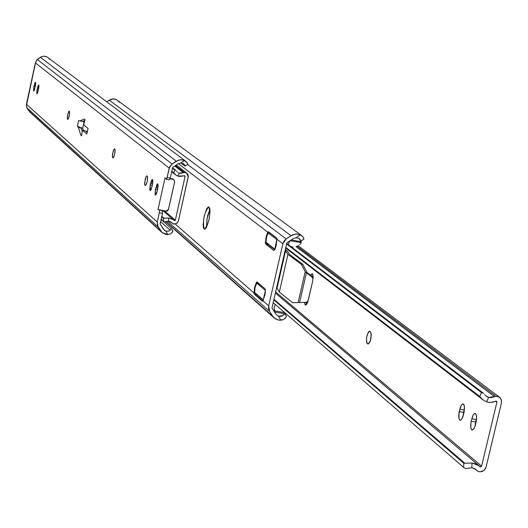 <?xml version="1.0" encoding="UTF-8"?>
<svg xmlns="http://www.w3.org/2000/svg" width="528" height="528" viewBox="0 0 528 528"><rect width="100%" height="100%" fill="white"/><g stroke="black" fill="none" stroke-linecap="round" stroke-linejoin="round"><path stroke-width="0.79" d="M157.747 183.896L157.641 189.42L156.526 193.598L155.714 194.984L155.113 194.792L155.39 189.519L157.047 184.259L157.542 183.83L157.912 184.14L158.11 185.836L157.265 191.103L155.404 195.103L155.39 189.519L157.529 189.928L155.39 189.519L157.747 183.896M152.486 179.52L152.374 184.985L151.272 189.13L150.473 190.509L149.767 189.908L150.163 185.097L151.8 179.883L152.288 179.461L152.651 179.764L152.836 181.441L152.005 186.655L150.163 190.621L150.163 185.097L152.255 185.506L150.163 185.097L152.486 179.52M38.755 84.995L38.537 89.219L37.699 92.545L37.145 93.7L36.762 93.628L37.085 89.575L38.3 85.358L38.854 85.16L38.933 86.434L38.247 90.552L36.92 93.826L37.085 89.575L38.405 89.833L37.085 89.575L38.755 84.995M35.501 82.289L35.27 86.48L34.445 89.78L33.898 90.928L33.521 90.856L33.845 86.836L35.046 82.645L35.501 82.289L35.673 83.714L34.987 87.8L33.68 91.054L33.845 86.836L35.138 87.094L33.845 86.836L35.501 82.289M47.771 57.427L45.17 56.291L43.52 56.192L40.405 57.262L37.277 59.459L172.069 163.99L169.613 166.927L167.152 177.454L166.221 179.21L166.815 178.583L169.217 168.148L172.069 163.99L37.277 59.459L35.462 62.931L169.217 168.148L35.462 62.931L26.4 106.003L26.552 104.353L157.245 222.037L157.522 225.773L162.103 232.591L165.845 234.465L167.97 234.61L165.634 230.993L163.462 229.159L160.103 223.951L162.452 213.371L160.103 223.951L164.234 230.083M84.124 121.737L82.533 121.407L84.124 121.737L82.678 128.35L84.124 121.737M83.365 130.475L82.678 128.35L83.365 130.475M86.83 131.162L86.678 132.086L86.83 131.162L87.364 131.611L86.83 131.162M86.836 134.006L88.044 128.469L86.836 134.006L82.48 130.304L81.563 135.815L80.85 135.201L78.362 127.499L77.444 126.02L78.626 120.589L79.801 120.879L84.275 119.104L85.074 119.704L83.675 124.813L88.044 128.469L83.675 124.813L85.074 119.704L84.322 119.097L79.801 120.879L82.5 121.414L78.626 120.589L77.444 126.02L81.061 128.033L82.243 131.71L81.061 128.033L78.362 127.499L77.444 126.02L81.061 128.033L78.362 127.499L80.791 135.089L81.655 135.26L80.791 135.089L81.642 135.353L80.85 135.201L81.563 135.815L82.48 130.304L85.199 130.838L87.166 132.502L85.199 130.838L82.48 130.304L86.836 134.006M187.407 164.353L187.803 164.32L187.44 163.192L186.364 161.792L182.457 159.872L180.319 159.766L176.26 161.185L40.405 57.262L176.26 161.185L172.069 163.99L178.504 160.116L181.546 159.76L184.477 160.525L180.774 163L177.989 163.885L172.663 167.442L170.201 178.477L169.396 179.85L170.3 178.068L172.663 167.442L177.989 163.885L180.774 163L183.731 163.885L184.714 165.013L182.332 163.205L184.714 165.013L185.09 166.129L180.979 163L185.09 166.129L184.714 165.013L183.302 163.607L180.774 163L184.477 160.525L187.011 162.505L187.777 164.34M173.283 179.23L170.122 178.754L173.778 179.632L174.689 181.427L168.373 209.801L167.561 210.771L166.36 211.147L161.132 210.19L162.551 210.949L162.452 213.371L159.304 212.771L157.245 222.037L26.552 104.353L35.039 64.317M84.863 120.483L82.5 121.414L84.863 120.483M164.34 230.182L165.634 230.993L168.214 231.29L170.188 230.208L171.184 228.545L170.188 230.208L160.611 221.648L170.188 230.208L168.214 231.29L165.634 230.993L167.97 234.61L171.184 233.508L172.9 231.211L172.636 230.617L172.623 231.937L171.184 233.508L167.97 234.61L162.142 232.624L158.09 226.888L26.875 107.771L29.924 112.114M46.735 56.8L43.52 56.192L40.808 57.011L36.577 60.238L35.145 64.007M171.184 228.545L161.119 219.384L171.184 228.545M173.56 179.507L170.227 178.385L172.366 178.801L173.89 179.711L174.636 181.85L168.505 209.392L165.944 211.108L157.991 209.583L162.472 210.857L157.991 209.583L162.472 210.857L162.452 213.371L159.304 212.771L159.324 210.25L159.304 212.771L157.245 222.037L158.09 226.888L26.875 107.771L26.4 106.049L26.875 107.771L28.862 110.867L160.736 230.987L29.957 112.141L161.971 232.465M157.991 209.583L165.053 177.771L166.221 179.21L165.053 177.771L157.991 209.583M145.246 185.48L144.659 184.562L144.639 182.51L146.045 176.748L146.784 175.864L147.464 176.431L147.365 180.682L145.926 185.13L145.246 185.48L144.646 184.463L145.226 179.098L146.065 176.702L146.87 175.864L147.589 176.933L147.431 180.299L146.461 184.041L145.246 185.48M112.636 157.661L112.49 154.334L113.949 149.279L114.556 148.916L115.078 149.741L114.682 154.202L113.302 157.832L112.636 157.661L112.352 156.361L113.21 151.054L114.464 148.87L115.13 150.447L114.734 153.952L113.744 157.159L113.236 157.885L112.636 157.661M67.729 119.348L67.327 116.899L68.501 111.936L69.082 111.124L69.577 111.54L69.419 115.117L68.244 118.985L67.729 119.348L67.294 118.536L67.848 113.936L69.155 111.124L69.663 111.956L69.465 114.827L68.653 118.067L67.729 119.348M167.152 177.454L170.3 178.068L167.152 177.454M48.319 57.875L49.507 59.215M172.636 230.617L171.244 228.452M187.803 164.32L185.11 165.983M166.36 179.256L169.396 179.85M35.416 85.774L34.129 85.516L35.416 85.774M38.676 88.506L37.376 88.242L38.676 88.506M68.053 119.255L67.492 119.143L68.053 119.255M145.735 185.368L144.929 185.209L145.735 185.368M152.592 183.836L150.533 183.434L152.592 183.836M157.865 188.245L155.76 187.836L157.865 188.245M26.776 102.729L35.033 64.363M80.711 127.479L82.678 128.35L80.711 127.479M84.17 121.717L82.579 121.387L84.17 121.717M37.561 59.215L38.036 58.846M188.225 177.091L178.312 221.351L176.299 223.634L173.309 223.892L170.61 221.793L172.841 223.707L174.563 224.07L177.058 223.139L178.457 220.849L188.318 176.194L187.915 174.464L186.787 173.118L184.285 172.372L175.481 165.561L184.285 172.372L186.8 173.125L188.225 177.091M168.597 221.173L172.082 223.093L170.551 221.76L168.597 221.173L168.663 217.925L173.468 219.806L174.22 220.532L173.059 219.476L168.663 217.925L168.597 221.173L164.578 221.892L161.159 219.199L163.429 221.219L163.489 218.394L161.693 216.803L163.489 218.394L164.03 218.249L161.806 216.289L164.03 218.249L168.663 217.925L163.489 218.394L163.429 221.219L164.578 221.892L168.597 221.173M175.329 220.202L174.22 220.532L174.86 220.704L175.329 220.202L185.071 176.524L184.166 175.824L184.84 175.877L185.071 176.524L184.166 175.824L177.962 176.154L175.613 174.86L171.732 171.633L174.002 173.422L171.811 171.29L173.646 172.735L174.801 170.102L172.478 168.287L176.015 170.491L172.583 167.812L176.015 170.491L174.801 170.102L173.646 172.735L176.154 175.243L179.5 176.524L184.358 175.758L185.084 176.345L175.329 220.202L164.558 210.844L175.329 220.202M176.596 171.263L177.349 172.022L176.596 171.263M178.259 172.682L179.289 173.138L177.962 176.154L179.289 173.138L178.259 172.682M183.322 172.656L179.289 173.138L181.342 173.316L184.285 172.372L183.322 172.656L174.775 166.03L183.322 172.656M204.105 229.086C202.594 220.176 204.138 212.771 208.732 206.877L209.788 208.606L210.032 211.629L208.976 220.031L206.521 227.271L205.207 229.013L204.105 229.086L203.386 227.489L203.155 224.459L204.197 216.11L206.639 208.903L207.953 207.134L209.055 207.029C210.593 215.899 209.062 223.311 204.448 229.258L204.105 229.086M209.926 209.464L207.148 218.176L206.507 227.291L207.009 218.915L207.973 214.632L209.893 209.53M286.09 315.526L286.282 316.523L285.78 317.552L283.503 319.559L279.358 320.212L275.543 318.958L272.633 316.12L269.63 311.421L268.699 305.844L282.863 243.751L276.982 239.243L275.979 246.47L274.666 249.81L273.788 250.417L265.439 243.52L266 237.072L267.769 232.181L178.365 163.654L267.769 232.181L268.541 231.799L276.659 238.009L276.982 239.243L282.863 243.751L286.169 238.933L292.248 234.967L296.366 233.99L300.425 234.868L296.155 237.739L292.954 238.781L286.823 242.913L271.96 308.035L275.768 313.995L271.96 308.035L286.823 242.913L292.954 238.781L296.155 237.739L299.033 238.412L300.821 240.596L299.033 238.412L296.155 237.739L300.425 234.868L303.263 237.105L303.989 239.039M116.259 99.601L112.695 98.934L110.887 99.31L106.735 101.805L109.223 100.129L291.001 235.686L109.223 100.129L113.216 98.914L115.289 99.218L117.46 100.327M303.976 239.045L303.422 239.045L304.003 239.032L303.263 237.105L300.425 234.868L295.66 234.023L291.001 235.686L286.169 238.933L187.605 164.452L286.169 238.933L284.057 241.032L282.863 243.751L268.699 305.844L262.957 300.821L262.277 301.165L254.357 294.215L253.961 292.941L175.237 224.004L253.961 292.941L254.615 287.166L256.694 281.992L265.043 288.796L265.412 290.413L265.036 294.512L262.957 300.821L268.699 305.844L268.607 308.755L269.63 311.421L167.402 221.173L269.63 311.421L272.633 316.12L165.792 221.476L272.633 316.12L274.184 317.948L278.454 320.08L280.889 320.232L278.243 316.087L275.768 313.995L278.243 316.087L280.889 320.232L283.503 319.559L285.331 318.14L286.334 316.107L284.863 313.658M278.975 316.338L278.243 316.087L278.975 316.338M281.186 316.404L279.721 316.477L281.186 316.404L283.226 315.269L281.186 316.404M117.335 100.241L119.354 102.3M262.588 301.204L254.1 293.759L253.955 292.604L256.238 282.553L256.951 281.926L265.043 288.796L265.412 290.413L263.096 300.604L262.588 301.204M258.166 282.916L256.238 282.553L258.166 282.916M254.734 292.75L253.955 292.604L254.734 292.75M256.555 294.624L254.357 294.215L256.555 294.624M276.949 238.795L274.666 249.81L273.913 250.477L265.709 244.061L265.34 242.497L267.637 232.399L268.184 231.779L276.659 238.009L276.949 238.795M269.894 232.835L267.637 232.399L269.894 232.835M266.132 242.649L265.34 242.497L266.132 242.649M268.151 244.53L265.709 244.061L268.151 244.53M274.943 312.695L274.738 311.969L284.757 313.817L285.16 313.012L282.605 315.625L279.002 316.16L282.176 315.823L284.757 313.817L274.738 311.969L274.157 307.501L275.174 304.352L274.157 307.501L274.494 310.794L284.823 312.701L274.494 310.794L274.936 312.695M293.093 247.025L291.034 246.708L293.093 247.025M295.964 246.642L297.37 246.147L295.964 246.642M298.657 245.48L297.37 246.147L298.657 245.48M300.227 244.233L299.765 244.675L300.227 244.233M300.96 243.296L300.63 243.771L300.96 243.296M301.264 242.642L290.486 240.761L291.119 240.016L289.595 241.659L290.486 240.761L301.264 242.642M298.69 238.24L301.231 241.837L300.689 240.326L298.696 238.24M289.245 242.134L289.595 241.659L289.245 242.134M288.671 243.573L288.974 242.616L288.671 243.573M288.902 245.084L288.691 244.49L288.902 245.084M255.44 293.641L254.661 292.466L254.78 288.889L255.743 285.021L257.077 282.955L258.284 283.087L265.188 288.988L258.39 283.107L256.78 283.133L265.412 290.532L256.78 283.133L255.083 287.252L254.661 292.466L263.373 300.082L254.661 292.466L255.829 293.865M266.838 243.494L266.204 242.807L265.98 241.111L266.891 235.607L268.184 232.973L270.039 232.947L276.863 238.366L269.696 232.881L268.184 232.973L276.995 239.732L268.184 232.973L266.468 237.158L266.053 242.352L274.93 249.308L266.053 242.352L267.234 243.712M291.245 239.93L301.231 241.837L291.245 239.93M269.267 232.749L269.96 232.881M287.43 243.962L288.202 244.18M475.583 413.635L476.487 415.609L476.612 419.093L475.53 424.71L474.25 428.241L472.672 429.983L471.722 429.832L471.016 428.637L470.653 425.33L471.2 421.225L472.573 416.288L474.104 413.84L475.127 413.437L475.979 414.104L476.639 416.876L476.395 420.875L475.167 426.023L473.722 429.073L472.164 430.043L471.352 429.389L470.818 427.838L471.009 422.103L471.2 421.225L475.636 422.017L475.088 426.254L475.636 422.017L471.2 421.225L473.068 415.239L474.388 413.629L475.583 413.635M463.498 404.072L464.468 406.6L464.165 411.774L462.165 418.453L461.135 419.859L460.139 420.255L459.017 418.882L458.667 415.622L460.139 407.887L461.03 405.695L462.568 403.946L463.881 404.527L464.402 406.144L464 412.546L462.858 416.876L461.386 419.608L459.835 420.143L458.957 418.678L459.023 412.441L459.208 411.583L463.591 412.361L463.056 416.288L463.591 412.361L459.208 411.583L461.3 405.227L462.343 404.065L463.498 404.072M312.411 273.814L313.144 276.632L312.576 281.609L307.685 302.24L306.847 304.049L305.593 305.131L304.96 304.597L304.537 302.419L305.521 305.118L308.378 299.858L312.576 281.609L313.124 277.781L312.932 274.804L312.055 273.689L310.603 275.167L312.411 273.814M501.435 402.97L486.083 467.023C484.526 471.022 481.8 472.461 477.893 471.339L474.54 468.514L477.893 471.339L480.368 471.821L483.991 470.382L486.083 467.023L501.435 402.97L501.475 400.363L500.386 398.079L498.386 396.587L495.878 396.185L297.119 246.253L495.878 396.185L499.435 397.181L501.296 399.722L501.435 402.97M476.665 418.018L475.636 422.017L476.216 419.575L471.781 418.783L476.216 419.575L476.665 418.018M371.323 334.897L370.28 340.989L371.323 334.897M464.534 408.619L463.591 412.361L464.165 409.959L459.782 409.174L464.165 409.959L464.534 408.619M275.636 291.925L481.582 466.165L496.894 402.23L495.587 401.234L496.894 402.23L481.582 466.165L480.058 466.752L476.401 464.039L472.019 463.023L478.784 465.531L480.388 466.924L481.331 466.627L481.582 466.165L275.636 291.925M370.537 331.742L371.309 334.468L370.801 339.167L369.732 342.322L368.062 344.038L366.577 342.428L366.61 337.207L368.339 332.105L369.587 331.122L370.537 331.742C371.811 336.831 370.966 340.93 368.003 344.032L367.112 343.411C365.845 338.316 366.696 334.224 369.653 331.135L370.537 331.742M471.821 467.755L475.715 469.3L476.81 470.461L474.632 468.567L471.821 467.755L472.019 463.023L471.821 467.755L465.663 468.653L463.63 467.379L273.187 302.636L463.63 467.379L463.795 463.261L273.821 299.858L463.795 463.261L464.825 463.234L273.959 299.27L464.825 463.234L472.019 463.023L463.795 463.261L463.63 467.379L465.663 468.653L471.821 467.755M495.64 401.214L496.571 401.287L496.894 402.23L496.142 401.122L492.452 402.257L489.172 402.402L486.631 401.867L483.133 399.94L285.707 247.804L480.487 397.617L479.741 396.442L285.8 247.401L479.741 396.442L481.483 392.575L286.585 243.956L481.483 392.575L483.628 393.4L286.711 243.415L483.628 393.4L481.483 392.575L479.741 396.442L483.133 399.94L486.631 401.867L488.842 402.369L491.139 402.422L495.64 401.214M484.592 394.614L485.76 395.789L484.592 394.614M487.133 396.779L485.76 395.789L488.631 397.426L486.631 401.867L488.631 397.426L487.133 396.779M494.479 396.627L488.631 397.426L491.594 397.637L495.878 396.185L494.479 396.627L296.056 246.616L494.479 396.627M368.782 343.715L367.112 343.411L368.782 343.715M306.636 302.366L299.594 302.544L306.392 272.903L305.197 271.735L301.382 264.35L302.821 264.343L307.138 272.672L312.53 276.547L311.474 276.56L306.392 272.903L311.474 276.56L313.071 278.533L311.474 276.56L312.53 276.547L313.144 277.088L307.138 272.672L302.821 264.343L289.885 254.74L287.509 251.163L285.344 249.394L287.509 251.163L289.885 254.74L302.821 264.343L301.382 264.35L287.945 254.357L285.575 250.774L277.042 288.163L285.575 250.774L285.113 250.391L287.945 254.357L279.338 292.043L292.591 302.709L298.122 302.577L292.591 302.709L279.338 292.043L287.945 254.357L301.382 264.35L305.197 271.735L298.122 302.577L299.594 302.544L306.392 272.903L305.197 271.735L298.122 302.577L305.54 302.392L307.936 301.508L305.54 302.392L307.705 302.174L305.58 302.392M277.042 288.163L279.338 292.043L277.042 288.163M185.737 161.271L47.758 57.413M171.217 228.393L172.729 230.729M166.3 179.263L169.455 179.876M173.89 179.711L173.237 179.197M170.445 221.707L172.346 223.377M173.468 219.8L162.796 210.507M175.342 174.649L171.699 171.772M176.293 165.02L186.8 173.125M301.772 235.653L117.315 100.228M274.138 317.909L165.475 221.575M284.882 313.632L286.117 315.559M301.013 241.052L304.003 239.032M274.732 249.691L266.739 243.415M263.188 300.432L255.288 293.515M258.298 283.028L257.789 282.929M474.283 468.389L477.213 470.897M478.784 465.531L275.378 293.04M482.876 399.736L285.661 247.988M298.188 245.751L499.435 397.181"/></g></svg>
